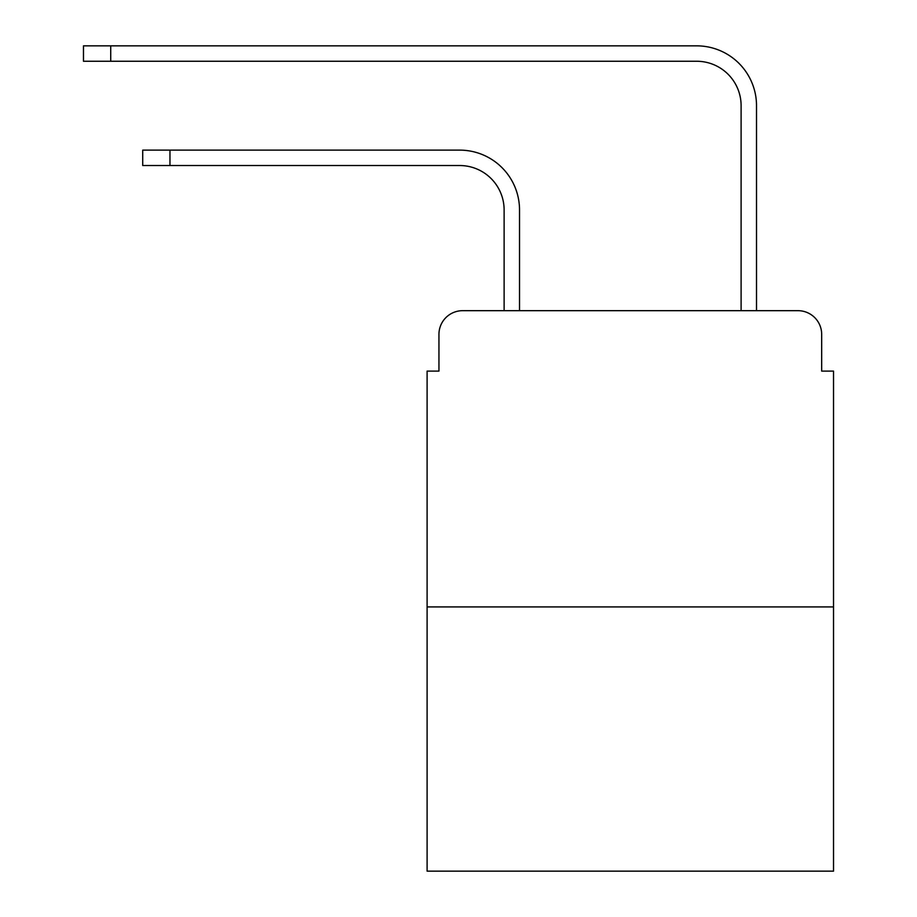 <?xml version="1.0" encoding="UTF-8"?>
<svg xmlns="http://www.w3.org/2000/svg" width="917" height="917" viewBox="0 0 917 917"><rect width="100%" height="100%" fill="white"/><g stroke="black" fill="none" stroke-linecap="round" stroke-linejoin="round"><path stroke-width="1.38" d="M438.945 334.384L438.945 371.11L438.945 334.384A23.693 23.693 0 0 1 462.649 310.68L504.121 310.68L504.121 209.959A44.44 44.44 0 0 0 459.681 165.53A44.44 44.44 0 0 1 504.121 209.959A44.44 44.44 0 0 0 459.681 165.53A44.44 44.44 0 0 1 504.121 209.959A44.44 44.44 0 0 0 459.681 165.53A44.44 44.44 0 0 1 504.121 209.959A44.44 44.44 0 0 0 459.681 165.53A44.44 44.44 0 0 1 504.121 209.959A44.44 44.44 0 0 0 459.681 165.53A44.44 44.44 0 0 1 504.121 209.959A44.44 44.44 0 0 0 459.681 165.53A44.44 44.44 0 0 1 504.121 209.959A44.44 44.44 0 0 0 459.681 165.53A44.44 44.44 0 0 1 504.121 209.959M833.53 606.916L427.104 606.916L427.104 871.15L833.53 871.15L833.53 371.11L821.678 371.11L821.678 334.384A23.693 23.693 0 0 0 797.985 310.68L462.649 310.68M427.104 606.916L427.104 371.11L438.945 371.11M519.526 310.68L519.526 209.959L519.526 310.68L519.526 209.959L519.526 310.68L519.526 209.959L519.526 310.68L519.526 209.959L519.526 310.68L519.526 209.959L519.526 310.68L519.526 209.959L519.526 310.68L519.526 209.959L519.526 310.68L537.889 310.68M722.734 310.68L741.108 310.68L741.108 105.684A44.44 44.44 0 0 0 696.668 61.256A44.44 44.44 0 0 1 741.108 105.684A44.44 44.44 0 0 0 696.668 61.256A44.44 44.44 0 0 1 741.108 105.684A44.44 44.44 0 0 0 696.668 61.256A44.44 44.44 0 0 1 741.108 105.684A44.44 44.44 0 0 0 696.668 61.256A44.44 44.44 0 0 1 741.108 105.684A44.44 44.44 0 0 0 696.668 61.256A44.44 44.44 0 0 1 741.108 105.684A44.44 44.44 0 0 0 696.668 61.256A44.44 44.44 0 0 1 741.108 105.684A44.44 44.44 0 0 0 696.668 61.256A44.44 44.44 0 0 1 741.108 105.684M756.514 310.68L756.514 105.684L756.514 310.68L756.514 105.684L756.514 310.68L756.514 105.684L756.514 310.68L756.514 105.684L756.514 310.68L756.514 105.684L756.514 310.68L756.514 105.684L756.514 310.68L756.514 105.684L756.514 310.68L797.985 310.68M821.678 371.11L821.678 334.384M142.72 150.124L169.966 150.124L169.966 165.53L142.72 165.53L142.72 150.124M169.966 165.53L459.681 165.53M519.526 209.959A59.834 59.834 0 0 0 459.681 150.124L169.966 150.124M83.47 45.85L110.728 45.85L110.728 61.256L83.47 61.256L83.47 45.85M756.514 105.684A59.834 59.834 0 0 0 696.668 45.85L110.728 45.85M110.728 61.256L696.668 61.256"/></g></svg>
